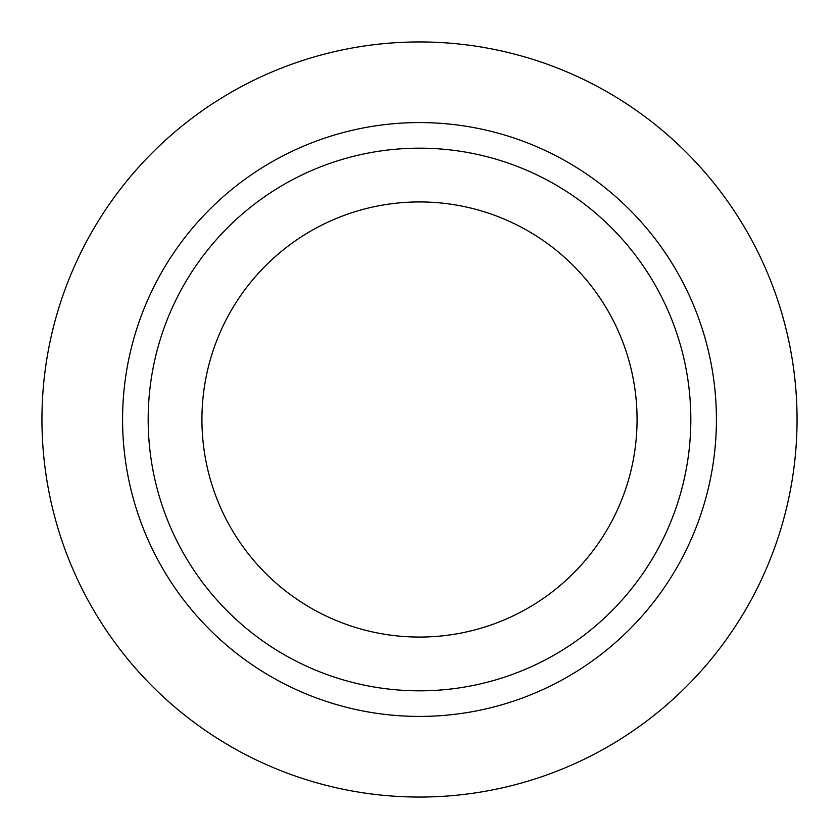 <?xml version="1.0" encoding="UTF-8"?>
<svg xmlns="http://www.w3.org/2000/svg" width="839" height="839" viewBox="0 0 839 839"><rect width="100%" height="100%" fill="white"/><g stroke="black" fill="none" stroke-linecap="round" stroke-linejoin="round"><path stroke-width="1.26" d="M201.926 419.5A217.574 217.574 0 0 0 528.287 607.918A217.574 217.574 0 0 0 528.287 231.082A217.574 217.574 0 0 0 201.926 419.5M148.178 419.5A271.322 271.322 0 0 0 555.166 654.472A271.322 271.322 0 0 0 555.166 184.528A271.322 271.322 0 0 0 148.178 419.5M41.95 419.5A377.55 377.55 0 0 0 608.275 746.469A377.55 377.55 0 0 0 608.275 92.531A377.55 377.55 0 0 0 41.95 419.5M122.578 419.5A296.922 296.922 0 0 0 567.961 676.643A296.922 296.922 0 0 0 567.961 162.357A296.922 296.922 0 0 0 122.578 419.5"/></g></svg>
